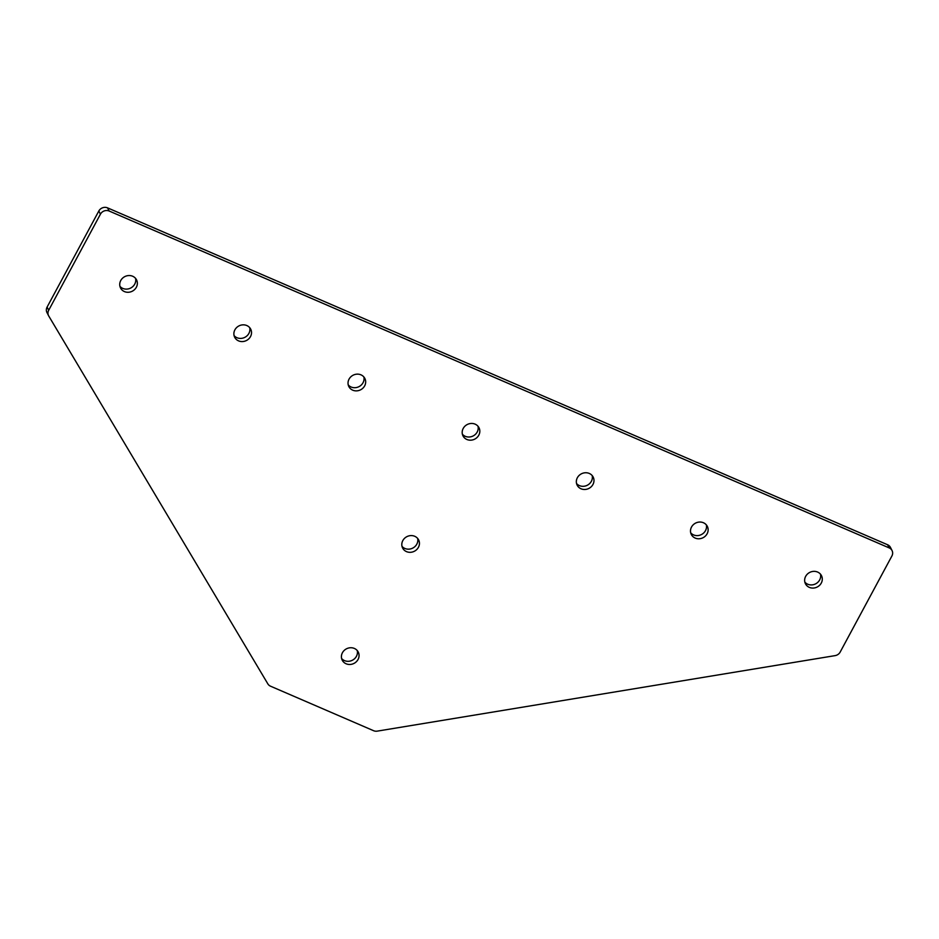 <?xml version="1.0" encoding="UTF-8"?>
<svg xmlns="http://www.w3.org/2000/svg" width="939" height="939" viewBox="0 0 939 939"><rect width="100%" height="100%" fill="white"/><g stroke="black" fill="none" stroke-linecap="round" stroke-linejoin="round"><path stroke-width="1.41" d="M401.998 546.345A8.979 8.205 153.1 0 0 416.81 544.162A8.979 8.205 153.1 0 0 417.632 538.411M402.819 540.594A8.979 8.205 153.1 0 0 402.62 548.024A8.979 8.205 153.1 0 0 410.39 552.32A8.979 8.205 153.1 0 0 418.418 547.331A8.979 8.205 153.1 0 0 418.618 539.89A8.979 8.205 153.1 0 0 410.848 535.594A8.979 8.205 153.1 0 0 402.819 540.594M804.852 582.11A8.979 8.205 153.1 0 0 819.665 579.926A8.979 8.205 153.1 0 0 820.475 574.163M805.674 576.346A8.979 8.205 153.1 0 0 805.462 583.788A8.979 8.205 153.1 0 0 813.244 588.072A8.979 8.205 153.1 0 0 821.273 583.084A8.979 8.205 153.1 0 0 821.472 575.642A8.979 8.205 153.1 0 0 813.702 571.358A8.979 8.205 153.1 0 0 805.674 576.346M690.693 532.8A8.979 8.205 153.1 0 0 705.506 530.617A8.979 8.205 153.1 0 0 706.328 524.866M691.515 527.049A8.979 8.205 153.1 0 0 691.315 534.479A8.979 8.205 153.1 0 0 699.086 538.775A8.979 8.205 153.1 0 0 707.114 533.786A8.979 8.205 153.1 0 0 707.313 526.345A8.979 8.205 153.1 0 0 699.543 522.049A8.979 8.205 153.1 0 0 691.515 527.049M576.546 483.503A8.979 8.205 153.1 0 0 591.359 481.32A8.979 8.205 153.1 0 0 592.169 475.557M577.356 477.74A8.979 8.205 153.1 0 0 577.156 485.181A8.979 8.205 153.1 0 0 584.927 489.477A8.979 8.205 153.1 0 0 592.955 484.477A8.979 8.205 153.1 0 0 593.166 477.047A8.979 8.205 153.1 0 0 585.384 472.751A8.979 8.205 153.1 0 0 577.356 477.74M462.387 434.205A8.979 8.205 153.1 0 0 477.2 432.022A8.979 8.205 153.1 0 0 478.01 426.259M463.209 428.442A8.979 8.205 153.1 0 0 462.997 435.884A8.979 8.205 153.1 0 0 470.779 440.18A8.979 8.205 153.1 0 0 478.808 435.18A8.979 8.205 153.1 0 0 479.007 427.75A8.979 8.205 153.1 0 0 471.237 423.454A8.979 8.205 153.1 0 0 463.209 428.442M341.62 658.497A8.979 8.205 153.1 0 0 356.433 656.314A8.979 8.205 153.1 0 0 357.243 650.551M342.43 652.746A8.979 8.205 153.1 0 0 342.23 660.176A8.979 8.205 153.1 0 0 350.012 664.472A8.979 8.205 153.1 0 0 358.041 659.483A8.979 8.205 153.1 0 0 358.24 652.042A8.979 8.205 153.1 0 0 350.458 647.746A8.979 8.205 153.1 0 0 342.43 652.746M348.228 384.896A8.979 8.205 153.1 0 0 363.041 382.713A8.979 8.205 153.1 0 0 363.863 376.962M349.05 379.145A8.979 8.205 153.1 0 0 348.85 386.575A8.979 8.205 153.1 0 0 356.62 390.87A8.979 8.205 153.1 0 0 364.649 385.882A8.979 8.205 153.1 0 0 364.848 378.44A8.979 8.205 153.1 0 0 357.078 374.145A8.979 8.205 153.1 0 0 349.05 379.145M234.081 335.599A8.979 8.205 153.1 0 0 248.894 333.415A8.979 8.205 153.1 0 0 249.704 327.652M234.891 329.847A8.979 8.205 153.1 0 0 234.691 337.277A8.979 8.205 153.1 0 0 242.473 341.573A8.979 8.205 153.1 0 0 250.502 336.585A8.979 8.205 153.1 0 0 250.701 329.143A8.979 8.205 153.1 0 0 242.919 324.847A8.979 8.205 153.1 0 0 234.891 329.847M119.922 286.301A8.979 8.205 153.1 0 0 134.735 284.118A8.979 8.205 153.1 0 0 135.556 278.355M120.744 280.538A8.979 8.205 153.1 0 0 120.544 287.98A8.979 8.205 153.1 0 0 128.314 292.275A8.979 8.205 153.1 0 0 136.343 287.275A8.979 8.205 153.1 0 0 136.542 279.845A8.979 8.205 153.1 0 0 128.772 275.55A8.979 8.205 153.1 0 0 120.744 280.538M377.267 731.129L835.123 655.622A6.573 6.01 153.1 0 0 840.182 652.053L891.897 555.994A6.573 6.01 153.1 0 0 889.21 547.918L109.159 211.029A6.573 6.01 153.1 0 0 100.426 214.174L48.711 310.234A6.573 6.01 153.1 0 0 48.734 315.997L267.85 683.874A6.573 6.01 153.1 0 0 270.514 686.186L373.593 730.706A6.573 6.01 153.1 0 0 377.267 731.129M47.126 312.84A6.573 6.01 -26.9 0 1 47.103 307.076L48.711 310.234M100.426 214.174L98.818 211.017L47.103 307.076M98.818 211.017A6.573 6.01 -26.9 0 1 107.551 207.871L109.159 211.029M889.21 547.918L887.601 544.761L107.551 207.871M887.601 544.761A6.573 6.01 -26.9 0 1 890.442 547.39L892.05 550.547M46.95 312.511L48.558 315.68"/></g></svg>
